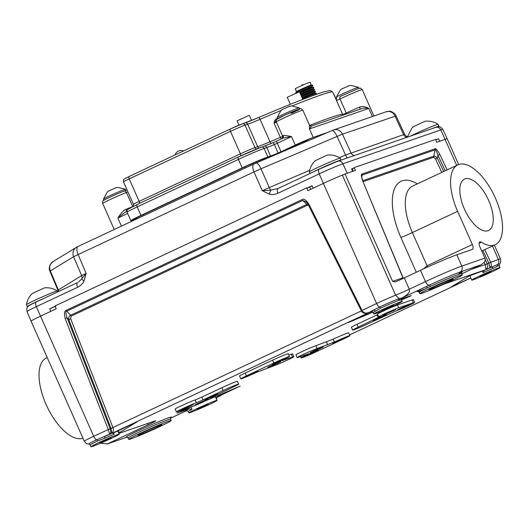 <?xml version="1.0" encoding="UTF-8"?>
<svg xmlns="http://www.w3.org/2000/svg" width="529" height="529" viewBox="0 0 529 529"><rect width="100%" height="100%" fill="white"/><g stroke="black" fill="none" stroke-linecap="round" stroke-linejoin="round"><path stroke-width="0.79" d="M112.908 433.264L137.322 421.706L118.721 433.013M372.958 312.136L348.327 322.564L371.213 311.786L372.317 311.733L373.877 313.975A15.467 0.661 156.1 0 0 375.524 313.571A15.467 0.661 156.1 0 0 391.566 306.84A15.467 0.661 156.1 0 0 402.159 301.444A15.467 0.661 156.1 0 0 400.506 301.847A15.467 0.661 156.1 0 0 384.471 308.579A15.467 0.661 156.1 0 0 373.877 313.975M401.504 299.963L408.798 296.848L408.652 296.505M401.465 298.991L411.298 295.592L408.798 296.848M470.797 277.95L451.184 286.976L469.329 275.907L484.24 270.379L483.07 272.693L482.329 271.013M207.659 399.911L240.179 386.11L217.293 396.889L216.341 398.912L215.329 396.638M191.723 406.708L176.964 413.149L187.967 409.367L187.577 408.474M191.009 407.006L192.02 409.287L189.118 408.91L187.967 409.367M196.365 402.787L195.115 399.964L201.847 397.094L203.096 399.917L196.365 402.787A11.598 0.496 156.1 0 0 184.337 407.839A11.598 0.496 156.1 0 0 176.395 411.886A11.598 0.496 156.1 0 0 177.632 411.582L192.305 406.503A11.598 0.496 156.1 0 0 204.333 401.458A11.598 0.496 156.1 0 0 212.274 397.405A11.598 0.496 156.1 0 0 211.038 397.709L233.038 387.096A11.598 0.496 156.1 0 0 238.665 384.12A11.598 0.496 156.1 0 0 223.079 390.541L203.096 399.917M195.115 399.964A11.598 0.496 156.1 0 0 183.08 405.009A11.598 0.496 156.1 0 0 175.139 409.056L176.395 411.886M238.665 384.12L237.409 381.29A11.598 0.496 156.1 0 0 221.83 387.717L201.847 397.094M349.861 335.657L348.611 332.827A11.598 0.496 156.1 0 0 333.151 339.195L315.899 345.695A11.598 0.496 156.1 0 0 303.871 350.74A11.598 0.496 156.1 0 0 295.923 354.794L297.179 357.617A11.598 0.496 156.1 0 0 298.416 357.313L309.035 353.636L306.8 354.972A11.598 0.496 156.1 0 0 301.173 357.954A11.598 0.496 156.1 0 0 316.752 351.527L344.234 338.633A11.598 0.496 156.1 0 0 349.861 335.657A11.598 0.496 156.1 0 0 334.401 342.018L317.149 348.518A11.598 0.496 156.1 0 0 305.121 353.57A11.598 0.496 156.1 0 0 297.179 357.617M289.469 356.553L288.219 353.722A11.598 0.496 156.1 0 0 272.633 360.143L245.158 373.044A11.598 0.496 156.1 0 0 239.531 376.02L240.781 378.843A11.598 0.496 156.1 0 0 256.367 372.423L273.863 365.81A11.598 0.496 156.1 0 0 285.891 360.758A11.598 0.496 156.1 0 0 293.833 356.711A11.598 0.496 156.1 0 0 292.597 357.015L281.977 360.692L284.027 359.442A11.598 0.496 156.1 0 0 289.469 356.553A11.598 0.496 156.1 0 0 273.89 362.973L246.408 375.868A11.598 0.496 156.1 0 0 240.781 378.843M293.833 356.711L292.583 353.888A11.598 0.496 156.1 0 0 291.347 354.192L288.814 355.065M358.278 327.127A11.598 0.496 156.1 0 0 352.651 330.103A11.598 0.496 156.1 0 0 368.23 323.682L394.832 311.475A11.598 0.496 156.1 0 0 406.861 306.41A11.598 0.496 156.1 0 0 414.617 302.443A11.598 0.496 156.1 0 0 413.38 302.747L398.707 307.825A11.598 0.496 156.1 0 0 386.679 312.87A11.598 0.496 156.1 0 0 378.738 316.917A11.598 0.496 156.1 0 0 379.974 316.62L358.278 327.127L357.022 324.303L377.706 314.59M357.022 324.303A11.598 0.496 156.1 0 0 351.395 327.279L352.651 330.103M414.617 302.443L413.367 299.619A11.598 0.496 156.1 0 0 412.131 299.923L397.458 305.002A11.598 0.496 156.1 0 0 385.429 310.047A11.598 0.496 156.1 0 0 377.481 314.094L378.738 316.917M186.532 410.683L186.532 410.683A1.547 1.514 78.4 0 1 186.849 410.583L170.45 418.241L186.532 410.683A17.014 0.727 156.1 0 1 189.118 408.91M215.482 400.757A15.467 0.661 156.1 0 0 199.446 407.489A15.467 0.661 156.1 0 0 188.853 412.885A15.467 0.661 156.1 0 0 190.506 412.481A15.467 0.661 156.1 0 0 206.541 405.75A15.467 0.661 156.1 0 0 217.135 400.347A15.467 0.661 156.1 0 0 215.482 400.757M221.863 394.865L216.553 397.623L220.844 395.573M218.279 396.545L221.744 394.918M473.409 279.709A15.467 0.661 156.1 0 0 489.451 272.977A15.467 0.661 156.1 0 0 500.044 267.575A15.467 0.661 156.1 0 0 498.391 267.985A15.467 0.661 156.1 0 0 482.349 274.716A15.467 0.661 156.1 0 0 471.756 280.112A15.467 0.661 156.1 0 0 473.409 279.709M494.324 245.139L500.447 258.946C501.221 263.72 500.117 262.503 500.249 263.131L499.482 264.156A16.432 0.701 156.1 0 0 497.782 264.48L490.105 267.667C491.434 266.523 491.646 264.751 490.74 262.351L484.749 249.628M499.482 264.156L499.231 265.75A15.467 0.661 156.1 0 0 497.584 266.16L492.717 268.527A15.467 0.661 156.1 0 0 483.07 272.693M491.21 271.351L487.407 273.473L479.889 276.508L491.21 271.351M471.683 269.188L487.269 263.898C488.241 265.723 487.831 267.614 486.045 269.572L490.105 267.667L488.836 263.164L490.747 262.351M484.227 262.305L485.358 264.718L486.045 269.572L444.056 284.099M484.881 258.119L479.882 246.838A4.642 2.096 -115.1 0 1 479.902 241.951A4.642 2.096 -115.1 0 1 481.37 242.209A44.086 19.923 64.9 0 0 495.283 244.689A44.086 19.923 64.9 0 0 494.589 196.319A44.086 19.923 64.9 0 0 457.823 164.876A44.086 19.923 64.9 0 0 457.638 211.329L472.351 244.53A4.642 2.096 -115.1 0 1 472.331 249.417A4.642 2.096 -115.1 0 1 472.238 249.457L456.811 254.793L461.817 266.094L484.881 258.119C486.006 260.235 484.723 262.463 481.02 264.804L461.771 273.837M461.771 273.843L481.291 264.679L459.787 272.151C452.13 274.948 441.946 279.292 429.224 285.177L425.832 286.797A1.547 0.932 -115.7 0 1 427.326 287.882A23.203 0.992 156.1 0 0 419.213 292.339L417.89 291.472M459.787 272.151L459.165 274.148C452.004 276.76 442.436 280.833 430.467 286.374L427.326 287.882M401.742 298.475A17.014 0.727 156.1 0 0 401.974 297.992L401.888 297.972C411.522 292.59 409.195 290.461 409.274 289.204L425.481 281.593A29.386 1.256 -23.9 0 1 461.817 266.094A4.642 4.133 70.9 0 1 459.952 272.091M425.752 288.649A24.751 1.058 -23.9 0 1 425.832 286.797L401.974 297.992L401.22 300.036L398.912 300.307A15.467 0.661 156.1 0 0 380.569 308.182L375.365 311.237A15.467 0.661 156.1 0 0 373.249 312.566M398.912 300.307A1.547 1.296 -110.1 0 1 399.064 298.647A16.432 0.701 156.1 0 0 379.577 307.018A4.642 2.096 -115.1 0 1 376.588 303.52A19.335 0.827 156.1 0 1 395.593 295.195L342.375 175.106A13.919 0.595 156.1 0 0 345.04 174.001L392.624 281.382L395.203 281.964A13.919 0.595 156.1 0 0 404.268 277.897L409.274 289.204A13.919 0.595 -23.9 0 1 395.593 295.195L399.064 298.647L401.888 297.972A1.547 1.488 -81.1 0 0 401.068 300.029M380.569 308.182A1.547 0.701 -115.1 0 0 379.577 307.018L368.402 312.725C365.499 313.518 363.416 312.798 362.14 310.569L308.883 204.128C305.96 199.922 303.712 198.415 302.138 199.598L66.257 310.305C64.359 310.748 63.989 313.485 65.16 318.518L108.339 429.68L109.615 434.183L96.668 439.791A4.642 2.096 -115.1 0 1 93.686 436.293A19.335 0.827 156.1 0 0 84.303 441.252C87.318 445.034 87.159 443.401 87.536 443.917L88.812 444.036L90.161 444.922L90.968 446.754A15.467 0.661 156.1 0 0 92.621 446.344A15.467 0.661 156.1 0 0 108.663 439.612A15.467 0.661 156.1 0 0 119.25 434.216A15.467 0.661 156.1 0 0 117.603 434.62A15.467 0.661 156.1 0 0 101.561 441.351A15.467 0.661 156.1 0 0 90.968 446.754M367.662 312.996L367.919 312.917C364.415 313.664 362.246 313.023 361.406 310.986L362.14 310.569M361.406 310.986L308.169 204.591L306.238 201.919L302.7 200.451L66.813 311.158L70.516 315.304C69.127 315.992 68.545 317.44 68.77 319.635L110.958 428.278L112.988 427.763C113.96 429.594 113.55 431.479 111.771 433.436L369.077 312.513M110.958 428.278L111.771 433.436L109.615 434.183C110.938 433.039 111.15 431.267 110.25 428.867L108.339 429.68M66.257 310.305A1.547 0.701 -115.1 0 0 66.813 311.158C65.51 311.039 65.609 313.241 67.104 317.777L110.25 428.867L112.988 427.763M113.444 432.735L114.132 434.276L112.955 432.993A17.014 0.727 156.1 0 0 104.484 436.59L105.053 438.098L97.667 440.955A15.467 0.661 156.1 0 0 90.161 444.922M99.802 442.978L103.605 440.855L111.123 437.82L99.802 442.978M100.609 443.157L107.486 443.877L149.013 424.384A13.919 0.595 156.1 0 0 154.283 421.177L118.899 433.416M168.691 421.183A23.203 0.992 -23.9 0 1 171.171 420.575A23.203 0.992 -23.9 0 1 155.281 428.669A23.203 0.992 -23.9 0 1 131.225 438.766A23.203 0.992 -23.9 0 1 128.745 439.374A23.203 0.992 -23.9 0 1 144.635 431.28A23.203 0.992 -23.9 0 1 168.691 421.183M139.339 434.957A13.146 0.562 -23.9 0 1 137.937 435.274A13.146 0.562 -23.9 0 1 147.188 430.599A13.146 0.562 -23.9 0 1 160.571 424.992A13.146 0.562 -23.9 0 1 161.96 424.628A13.146 0.562 -23.9 0 1 153.225 429.118A13.146 0.562 -23.9 0 1 139.339 434.957M110.191 428.715L93.686 436.293L36.322 306.641A19.15 0.82 -23.9 0 0 27.032 311.561L31.085 321.163A19.335 0.827 156.1 0 1 40.468 316.197L50.705 311.396L49.653 308.87L55.677 306.298M49.653 308.87L55.128 306.298M309.723 187.167L306.827 188.172L306.668 187.855L54.983 305.974L56.239 308.797L50.724 311.383M306.827 188.172L312.011 185.739L313.135 188.231L323.371 183.431L319.225 173.876A19.15 0.82 -23.9 0 1 342.904 163.772L347.275 173.234M53.118 261.531A7.737 7.346 58.7 0 0 50.328 270.894L49.918 271.205C49.005 269.512 49.118 267.29 50.242 264.533L53.118 261.531L76.394 247.354A7.737 7.346 58.7 0 0 73.597 256.717L253.986 171.905L262.291 190.704L269.195 194.11C271.668 194.923 274.597 194.632 277.989 193.224L319.225 173.876A4.569 2.063 64.9 0 1 319.278 169.135L337.76 161.259A4.569 4.067 70.9 0 1 342.904 163.772L440.789 129.903L456.706 165.398M77.525 282.598L36.468 301.867A4.569 2.063 64.9 0 0 36.375 301.907L77.703 282.512A4.569 2.063 64.9 0 0 77.611 282.552A4.569 2.063 64.9 0 0 77.565 287.293C80.818 285.574 82.967 283.484 84.018 281.018L86.134 273.374L81.658 275.629A4.569 4.338 -121.3 0 1 81.823 278.836L86.134 273.374L78.074 254.462A7.737 3.498 64.9 0 1 78.166 246.435L254.072 163.878A7.737 3.498 64.9 0 0 253.986 171.905L260.989 168.771L269.287 187.57L309.65 170.358M306.668 187.855L307.918 190.678L313.135 188.231M352.188 168.916L354.344 167.905L351.587 168.857L352.109 168.731L353.213 171.178M309.644 186.995L310.721 189.369M310.166 186.863L312.011 185.739M345.04 174.001L355.495 170.391L354.344 167.905M435.678 139.762L438.554 138.77L439.725 141.243M354.245 167.561L435.532 139.438L436.789 142.261L445.167 139.358A19.335 0.827 156.1 0 1 447.23 138.856L458.617 164.552M435.737 139.901L438.554 138.77M363.185 181.652L433.886 157.186A1.547 1.375 70.9 0 1 433.78 156.141C434.554 155.896 435.764 156.577 437.404 158.178L437.979 155.361L439.857 154.475C437.344 150.018 435.711 148.133 434.95 148.821L362.048 174.041C360.963 173.995 361.214 176.355 362.788 181.136L402.913 277.818A1.547 1.375 -109.1 0 0 403.29 278.353M404.268 277.897L420.469 270.293A29.386 1.256 -23.9 0 1 456.811 254.793M342.375 175.106A19.335 0.827 156.1 0 0 330.618 180.118A19.335 0.827 156.1 0 0 323.378 183.424L376.588 303.52L361.314 310.814M28.09 306.423A16.895 0.721 -23.9 0 1 27.277 306.549A16.895 0.721 -23.9 0 1 43.16 298.72M57.74 291.876L57.35 290.996A16.895 0.721 156.1 0 0 57.337 290.983A16.895 0.721 156.1 0 0 55.545 291.439A16.895 0.721 -23.9 0 0 38.227 298.7A16.895 0.721 -23.9 0 0 26.45 304.671C27.045 300.889 28.606 297.569 31.132 294.693L32.593 293.225M27.277 306.549L26.45 304.691A16.895 0.721 -23.9 0 1 26.45 304.671M57.337 290.983C53.389 288.417 49.078 287.386 44.403 287.875L32.348 293.456M438.323 126.742A16.895 0.721 156.1 0 0 438.958 126.219L438.131 124.361A16.895 0.721 156.1 0 0 438.118 124.341A16.895 0.721 156.1 0 0 436.332 124.798A16.895 0.721 -23.9 0 0 410.603 136.059M438.958 126.219A16.895 0.721 156.1 0 0 437.152 126.662A16.895 0.721 -23.9 0 0 431.962 128.666M337.403 161.405A14.587 0.622 156.1 0 0 319.364 169.095A4.569 2.063 64.9 0 0 319.278 169.135L278.036 188.489A4.569 2.063 64.9 0 0 277.989 193.224M269.195 194.11L270.835 190.129A4.569 1.415 66.9 0 1 269.287 187.57L262.285 190.704L270.835 190.129L278.128 188.45L319.185 169.181M312.586 172.275A16.895 0.721 -23.9 0 1 339.268 160.525A16.895 0.721 156.1 0 1 341.073 160.082L340.253 158.224A16.895 0.721 156.1 0 0 340.24 158.211A16.895 0.721 156.1 0 0 338.448 158.667A16.895 0.721 -23.9 0 0 321.129 165.927A16.895 0.721 -23.9 0 0 309.353 171.899C309.941 168.123 311.502 164.797 314.034 161.92L315.489 160.452M331.888 130.656A7.737 2.4 66.9 0 1 331.981 130.61L254.072 163.878A7.737 3.498 64.9 0 1 254.224 163.811L255.844 163.091A7.737 2.4 66.9 0 1 255.937 163.044A7.737 2.4 66.9 0 1 260.989 168.771L342.455 134.168L395.613 116.069M339.38 157.675L345.589 155.023L337.033 136.337A7.737 2.4 66.9 0 0 331.981 130.61L333.739 129.916A7.737 6.89 70.9 0 1 333.739 129.909L386.223 111.751A7.737 6.89 70.9 0 1 394.938 116.01L403.627 134.65L404.295 134.71M347.434 157.913A4.569 1.415 66.9 0 1 345.589 155.023L403.627 134.65A4.569 4.067 70.9 0 0 406.96 137.315M78.563 282.043L81.823 278.836A4.569 1.468 24.6 0 0 84.018 281.018M49.918 271.205L57.906 290.183L81.658 275.629L73.597 256.717L50.328 270.894L58.302 289.852A4.569 4.338 58.7 0 1 58.673 291.439M310.04 173.466L309.353 171.918A16.895 0.721 -23.9 0 1 309.353 171.899M340.24 158.211C336.292 155.652 331.981 154.613 327.299 155.109L315.251 160.684M438.118 124.341C434.177 121.782 429.865 120.751 425.184 121.24L413.129 126.815M136.641 218.993L136.343 218.312A14.614 0.622 -23.9 0 1 143.432 214.562L244.98 166.906A14.614 0.622 -23.9 0 1 263.052 159.196L265.743 158.264A20.704 0.886 156.1 0 0 276.72 153.879A116.618 4.979 -23.9 0 1 295.85 145.839M136.634 218.98A14.19 0.608 156.1 0 0 135.755 219.264L133.083 220.19A20.763 0.886 -23.9 0 1 130.868 220.732A20.763 0.886 -23.9 0 1 140.952 215.396L242.196 167.885A20.763 0.886 -23.9 0 1 267.872 156.934L270.544 156.009A14.19 0.608 156.1 0 0 278.102 152.987A122.794 5.244 -23.9 0 1 280.992 151.757L295.268 145.058A14.508 0.622 -23.9 0 1 313.208 137.408L328.211 132.217M295.724 145.561L299.95 143.28L307.323 140.423M136.528 218.742L135.16 219.211A18.178 0.774 -23.9 0 1 133.222 219.687A18.178 0.774 -23.9 0 1 142.05 215.019L243.314 167.495A18.178 0.774 -23.9 0 1 265.789 157.907L268.468 156.981A16.776 0.714 156.1 0 0 277.408 153.41A120.209 5.138 -23.9 0 1 295.777 145.68M307.514 140.859A120.209 5.138 -23.9 0 1 315.39 137.685M280.992 151.757L276.462 141.203L282.453 138.386A2.314 2.176 59.3 0 0 283.273 135.543C283.676 135.16 286.42 135.503 291.505 136.575L277.236 143.273A122.794 5.244 -23.9 0 0 274.339 144.503L278.102 152.987M276.442 122.199L274.101 123.257L280.363 137.388L282.691 136.337M132.779 206.601L126.391 192.523A2.314 1.845 -110.7 0 0 123.912 191.161A2.314 1.845 -110.7 0 0 123.793 191.214M132.66 206.66A2.314 1.845 69.3 0 1 132.653 206.647A14.508 0.622 -23.9 0 0 125.776 209.458A2.314 0.661 66.8 0 0 126.914 211.144M121.439 226.128L117.861 218.067C120.877 213.194 123.515 210.324 125.776 209.458M127.654 213.471L117.861 218.067C122.093 214.344 125.234 212.063 127.277 211.216M343.056 115.084L342.739 114.575A113.781 4.86 156.1 0 1 342.746 114.595L346.283 113.107A14.508 0.622 -23.9 0 1 359.422 107.162C361.776 106.051 364.904 106.461 368.806 108.392L309.445 128.924L311.607 125.968M373.897 116.016L362.22 89.659A14.508 0.622 156.1 0 0 354.205 92.588A14.508 0.622 156.1 0 0 340.028 98.983L336.49 100.47L336.226 98.255A0.76 0.76 -159.3 0 1 335.472 98.169M276.429 119.852L274.101 123.257C274.558 120.586 275.331 119.151 276.436 118.952A113.781 4.86 -23.9 0 1 277.48 118.516M346.521 113.88A2.314 1.521 64 0 0 346.283 113.107L340.028 98.983A2.314 1.521 -116 0 1 340.431 96.351A2.314 1.521 -116 0 1 340.511 96.318M372.409 116.532L368.806 108.392C365.38 107.936 362.788 108.101 361.029 108.875L311.588 125.968C310.47 125.995 309.776 125.73 309.505 125.188L302.859 110.191A14.508 0.622 156.1 0 0 289.343 115.501A14.508 0.622 156.1 0 0 276.33 121.948L282.592 136.072A14.508 0.622 -23.9 0 1 283.273 135.543M313.208 137.408L309.445 128.924L309.505 125.188M299.639 108.954L299.149 107.85A12.068 0.516 156.1 0 0 299.136 107.837A12.068 0.516 156.1 0 0 297.86 108.161A12.068 0.516 -23.9 0 0 285.501 113.345A12.068 0.516 -23.9 0 0 277.084 117.61L280.959 110.548L282.506 109.331M277.58 118.734L277.084 117.623A12.068 0.516 -23.9 0 1 277.084 117.61M289.813 106.217L282.142 109.596M282.202 138.512C283.18 137.937 286.282 137.295 291.505 136.575L295.268 145.058M358.999 88.422L358.503 87.311A12.068 0.516 156.1 0 0 358.497 87.305A12.068 0.516 156.1 0 0 357.22 87.629A12.068 0.516 -23.9 0 0 344.862 92.813A12.068 0.516 -23.9 0 0 336.444 97.072L340.319 90.016L341.86 88.799M336.841 97.991L336.444 97.091A12.068 0.516 -23.9 0 1 336.444 97.072M349.173 85.685L341.503 89.064M125.942 190.334L125.505 189.336A12.068 0.516 156.1 0 0 125.492 189.322A12.068 0.516 156.1 0 0 124.216 189.653A12.068 0.516 -23.9 0 0 111.864 194.831A12.068 0.516 -23.9 0 0 103.439 199.096A12.068 0.516 -23.9 0 1 103.439 199.096L107.321 192.04L108.862 190.817M116.168 187.709L108.498 191.081M290.355 104.319L287.24 97.29L298.773 92.039L299.487 91.861L302.826 99.392M239.002 125.168L237.085 120.83L248.617 115.58L249.331 115.401L251.566 120.44M309.372 96.9A8.12 0.344 -23.9 0 1 315.529 94.539L315.568 94.631M302.634 98.963A9.436 0.403 156.1 0 1 303.712 98.454A9.436 0.403 -23.9 0 1 316.362 93.216A9.436 0.403 -23.9 0 1 316.382 93.263L315.535 94.552M302.323 98.255A8.12 0.344 -23.9 0 1 303.937 97.481A8.12 0.344 -23.9 0 1 314.815 92.972L316.362 93.216M302.132 97.832A8.12 0.344 -23.9 0 1 303.745 97.058A8.12 0.344 -23.9 0 1 314.656 92.562L315.502 91.286A9.436 0.403 -23.9 0 0 315.482 91.239A9.436 0.403 -23.9 0 0 302.839 96.476A9.436 0.403 156.1 0 0 301.761 96.986M301.444 96.278A8.12 0.344 -23.9 0 1 303.057 95.504A8.12 0.344 -23.9 0 1 313.942 90.995L315.482 91.239M301.259 95.855A8.12 0.344 -23.9 0 1 302.872 95.081A8.12 0.344 -23.9 0 1 313.776 90.585L313.962 91.001M300.882 95.008A9.436 0.403 156.1 0 1 301.96 94.499A9.436 0.403 -23.9 0 1 314.603 89.262A9.436 0.403 -23.9 0 1 314.629 89.308L313.783 90.598M300.571 94.301A8.12 0.344 -23.9 0 1 302.185 93.527A8.12 0.344 -23.9 0 1 313.062 89.017L313.75 87.331A9.436 0.403 -23.9 0 0 313.73 87.278A9.436 0.403 -23.9 0 0 301.087 92.522A9.436 0.403 156.1 0 0 300.009 93.031M300.379 93.878A8.12 0.344 -23.9 0 1 301.993 93.104A8.12 0.344 -23.9 0 1 312.904 88.608M299.692 92.324A8.12 0.344 -23.9 0 1 301.305 91.55A8.12 0.344 -23.9 0 1 312.189 87.04L313.73 87.278M299.507 91.894A8.12 0.344 -23.9 0 1 301.12 91.127A8.12 0.344 -23.9 0 1 312.024 86.63L312.209 87.04M296.491 91.656A8.12 0.344 -23.9 0 1 296.498 91.629L295.638 92.932A9.436 0.403 156.1 0 1 300.207 90.545A9.436 0.403 -23.9 0 1 312.851 85.301A9.436 0.403 -23.9 0 1 312.877 85.354L312.031 86.637M295.638 92.932A9.436 0.403 156.1 0 0 295.658 92.978L296.167 93.058M296.498 91.629A8.12 0.344 -23.9 0 1 300.426 89.573A8.12 0.344 -23.9 0 1 311.31 85.063L310.087 82.246A8.12 0.344 -23.9 0 0 299.176 86.743A8.12 0.344 156.1 0 0 295.235 88.832L296.485 91.643M302.899 84.6L301.748 85.096L301.695 85.592M82.934 438.164A44.086 19.923 -115.1 0 1 46.565 405.538A44.086 19.923 -115.1 0 1 46.268 358.027L47.226 357.578M308.169 204.591L308.883 204.128M308.619 205.497L307.395 205.252L71.078 316.157L70.707 318.894L68.77 319.635L67.104 317.777L65.16 318.518M307.951 204.187L306.84 204.392L302.7 200.451A1.547 0.701 -115.1 0 1 302.138 199.598M488.723 200.57A28.368 12.822 64.9 0 0 464.502 179.1A28.368 12.822 64.9 0 0 464.383 208.995A28.368 12.822 64.9 0 0 488.604 230.459A28.368 12.822 64.9 0 0 488.723 200.57M423.286 268.983L427.075 265.776L472.351 244.53M362.788 181.136L403.065 277.745L392.624 281.382M445.253 170.774L437.979 155.361C436.385 150.877 435.413 149.046 435.063 149.866L362.16 175.092A1.547 1.375 -109.1 0 0 362.048 174.041M361.75 176.812L362.16 175.092L361.757 175.767C361.896 176.355 361.036 175.549 362.973 181.13M362.795 180.7L433.78 156.141L435.063 149.866A1.547 1.375 -109.1 0 0 434.95 148.821M430.434 289.337A13.146 0.562 -23.9 0 1 429.032 289.654A13.146 0.562 -23.9 0 1 438.283 284.979A13.146 0.562 -23.9 0 1 451.667 279.372A13.146 0.562 -23.9 0 1 453.055 279.008A13.146 0.562 -23.9 0 1 444.32 283.504A13.146 0.562 -23.9 0 1 430.434 289.337M422.321 293.145A23.203 0.992 -23.9 0 1 419.841 293.754A23.203 0.992 -23.9 0 1 435.731 285.66A23.203 0.992 -23.9 0 1 459.787 275.563A23.203 0.992 -23.9 0 1 462.267 274.954A23.203 0.992 -23.9 0 1 446.377 283.048A23.203 0.992 -23.9 0 1 422.321 293.145M393.325 305.22L389.523 307.342L382.004 310.378L393.325 305.22M208.3 404.123L204.505 406.246L196.986 409.281L208.3 404.123M196.021 404.758C191.762 406.279 203.817 400.625 207.322 399.455C211.574 397.934 199.526 403.594 196.021 404.758L195.274 404.93M207.322 399.455L208.056 399.263M205.543 399.382C201.291 400.903 213.346 395.249 216.85 394.079C221.102 392.558 209.048 398.218 205.543 399.382L204.796 399.554M216.85 394.079L217.584 393.887M181.348 409.836C177.096 411.357 189.144 405.697 192.649 404.533C196.9 403.012 184.852 408.672 181.348 409.836L180.601 410.008M192.649 404.533L193.389 404.341M333.601 343.01C329.349 344.524 341.403 338.871 344.908 337.7C349.16 336.186 337.105 341.84 333.601 343.01L332.853 343.176M344.908 337.7L345.642 337.509M311.092 352.466C306.833 353.987 318.888 348.333 322.392 347.163C326.644 345.642 314.596 351.302 311.092 352.466L310.344 352.638M322.392 347.163L323.126 346.971M306.126 355.905C301.874 357.425 313.922 351.765 317.426 350.601C321.678 349.08 309.63 354.734 306.126 355.905L305.378 356.07M317.426 350.601L318.167 350.41M268.62 367.166C264.368 368.68 276.416 363.026 279.92 361.856C284.172 360.342 272.124 365.995 268.62 367.166L267.872 367.331M279.92 361.856L280.661 361.664M245.734 376.8C241.482 378.321 253.536 372.661 257.041 371.49C261.293 369.976 249.238 375.63 245.734 376.8L244.987 376.965M257.041 371.49L257.775 371.298M273.215 363.899C268.963 365.42 281.011 359.766 284.516 358.596C288.768 357.075 276.72 362.735 273.215 363.899L272.468 364.071M284.516 358.596L285.257 358.404M398.363 309.796C394.112 311.317 406.16 305.656 409.664 304.492C413.916 302.972 401.868 308.632 398.363 309.796L397.616 309.968M409.664 304.492L410.405 304.301M374.162 320.25C369.91 321.771 381.964 316.111 385.469 314.94C389.721 313.426 377.666 319.08 374.162 320.25L373.414 320.415M385.469 314.94L386.203 314.748M383.69 314.874C379.438 316.395 391.486 310.735 394.991 309.571C399.243 308.05 387.195 313.704 383.69 314.874L382.943 315.039M394.991 309.571L395.732 309.372M126.934 437.093A24.751 1.058 -23.9 0 1 148.279 426.182A24.751 1.058 -23.9 0 1 170.695 417.698M127.046 437.106L107.486 443.877M375.365 311.237A1.547 1.296 -117.7 0 0 373.534 310.318A17.014 0.727 156.1 0 0 371.213 311.786M459.946 272.098A24.751 1.058 -23.9 0 1 459.027 273.638M492.717 268.527A1.547 0.84 -112.3 0 1 492.836 266.722A17.014 0.727 156.1 0 0 484.174 270.431M349.543 334.936L470.83 278.016L349.543 334.943M216.718 397.385A17.014 0.727 156.1 0 0 217.293 396.889M170.788 417.593L170.543 419.16A23.203 0.992 156.1 0 0 168.07 419.768A23.203 0.992 156.1 0 0 144.007 429.865A23.203 0.992 156.1 0 0 128.117 437.959L126.795 437.086M192.02 409.287A15.467 0.661 156.1 0 0 188.225 411.469L186.558 410.676M216.626 397.424L216.506 398.939A15.467 0.661 156.1 0 0 216.341 398.912M500.447 258.946A19.335 0.827 156.1 0 0 498.384 259.455A4.642 4.133 -109.1 0 1 497.782 264.48A1.547 1.375 -109.1 0 0 497.584 266.16M492.433 246.025L498.384 259.455L488.77 263.019L482.871 250.515M454.299 285.686L454.08 285.191M488.77 263.019L485.358 264.718M420.469 270.293L425.481 281.593C426.665 284.013 427.915 285.21 429.224 285.177A1.547 0.701 -115.1 0 1 430.467 286.374M461.883 271.979L461.638 273.539A23.203 0.992 156.1 0 0 459.165 274.148M401.207 298.786L401.828 298.389L401.531 300.029A15.467 0.661 156.1 0 0 401.22 300.036M400.096 298.25A1.547 1.369 -101.9 0 0 399.719 300.075M361.373 310.926L112.902 427.538L70.707 318.894M88.812 444.036A16.432 0.701 156.1 0 1 96.668 439.791A1.547 0.701 -115.1 0 1 97.667 440.955M114.132 434.276A15.467 0.661 156.1 0 0 105.053 438.098M119.177 432.775L118.172 430.507M118.906 433.436L153.926 421.322A4.642 4.133 -109.1 0 0 154.283 421.177M147.115 423.676A4.642 2.096 64.9 0 0 149.013 424.384M27.032 311.561C26.642 308.328 26.992 306.622 28.083 306.436C29.531 305.378 27.634 306.132 36.375 301.907A4.569 2.063 64.9 0 0 36.322 306.641L77.565 287.293M352.711 171.35L351.587 168.857M337.76 161.259L435.645 127.39A4.569 4.067 70.9 0 1 440.789 129.903A19.15 0.82 -23.9 0 1 442.833 129.4L447.217 138.843M447.131 169.895L439.857 154.475M333.739 129.909A7.737 6.89 70.9 0 1 342.455 134.168L351.018 152.855A4.569 4.067 70.9 0 0 354.351 155.519M78.318 246.375A7.737 3.498 64.9 0 0 78.166 246.435L76.394 247.354M265.743 158.264L265.968 158.766M263.052 159.196L263.356 159.884M244.98 166.906L245.436 167.931M143.432 214.562L143.888 215.587M272.832 142.751A120.48 5.145 -23.9 0 1 276.462 141.203L272.799 142.757A2.314 0.734 66.9 0 1 274.339 144.503A14.19 0.608 156.1 0 1 266.781 147.525A2.314 2.063 70.9 0 0 264.156 146.216L272.799 142.757A2.314 0.734 66.9 0 0 272.766 142.777A16.505 0.708 156.1 0 1 264.328 146.169M263.978 146.288A2.314 2.063 70.9 0 1 264.156 146.216L261.485 147.141A2.314 2.063 70.9 0 1 264.11 148.451L266.781 147.525L270.544 156.009M238.4 156.987L137.249 204.458A2.314 1.045 64.9 0 0 137.203 204.478L238.447 156.961A2.314 1.045 64.9 0 1 238.493 156.941A18.449 0.787 -23.9 0 1 261.306 147.214A2.314 2.063 70.9 0 1 261.485 147.141L238.447 156.961A2.314 1.045 64.9 0 0 238.434 159.401A20.763 0.886 -23.9 0 1 264.11 148.451L267.872 156.934M271.185 143.438A2.314 0.734 -113.1 0 1 270.008 141.765A113.781 4.86 156.1 0 1 280.363 137.388A2.314 0.965 -112.8 0 0 281.428 138.869M256.605 149.006A2.314 2.063 -109.1 0 1 254.971 147.631A11.75 0.503 156.1 0 0 240.437 153.833L139.167 201.357A11.75 0.503 156.1 0 0 133.46 204.373L123.508 181.903A11.75 0.503 -23.9 0 1 129.208 178.881L230.479 131.357A11.75 0.503 -23.9 0 1 245.013 125.161L254.971 147.631L257.649 146.705L247.691 124.236A23.203 0.992 156.1 0 0 260.05 119.296L270.008 141.765A23.203 0.992 -23.9 0 1 257.649 146.705A2.314 2.063 -109.1 0 0 259.078 148.027M244.887 122.999A2.314 2.063 70.9 0 1 247.691 124.236L245.013 125.161A2.314 2.063 70.9 0 0 242.388 123.852L258.502 117.55A2.314 0.734 66.9 0 1 260.05 119.296A113.781 4.86 -23.9 0 1 281.018 110.495M245.238 122.873A25.518 1.091 156.1 0 0 258.476 117.564A2.314 0.734 66.9 0 1 258.502 117.55C289.918 104.206 311.713 95.637 323.893 91.848L330.208 90.525L332.781 92.106A113.781 4.86 -23.9 0 0 292.239 105.919M230.446 128.944L129.268 176.428A2.314 1.045 64.9 0 0 129.221 176.448L230.492 128.924A2.314 1.045 64.9 0 1 230.538 128.904A9.436 0.403 -23.9 0 1 242.209 123.925A2.314 2.063 70.9 0 1 242.388 123.852L230.492 128.924A2.314 1.045 64.9 0 0 230.479 131.357L240.437 153.833A2.314 1.045 -115.1 0 1 240.735 155.896M123.508 181.903C123.515 179.688 123.865 178.663 124.56 178.828L129.221 176.448A2.314 1.045 64.9 0 0 129.208 178.881L139.167 201.357A2.314 1.045 -115.1 0 1 139.464 203.414M127.033 189.865L124.024 191.121M127.932 191.888L126.391 192.523A14.508 0.622 156.1 0 0 111.507 198.884A14.508 0.622 156.1 0 0 102.686 203.434L114.238 229.507M130.868 220.732L127.112 212.248A20.763 0.886 -23.9 0 1 137.19 206.912L238.434 159.401L242.196 167.885M127.112 212.248C127.046 210.185 127.291 209.233 127.833 209.385L137.203 204.478A2.314 1.045 64.9 0 0 137.19 206.912L140.952 215.396M340.359 96.39L357.829 88.799C360.97 88.224 359.694 87.378 362.22 89.659M332.781 92.106L342.739 114.575A113.781 4.86 156.1 0 0 309.65 125.419M360.89 108.908A2.314 0.774 67 0 1 359.422 107.162M291.287 113.345A12.193 0.522 156.1 0 0 299.427 109.047A12.193 0.522 156.1 0 0 285.501 114.806A12.193 0.522 156.1 0 0 278.042 118.82M276.746 119.402A0.76 0.344 67.3 0 1 276.436 118.952M333.839 94.493A11.75 0.503 -23.9 0 1 334.004 94.506L333.541 93.825M134.875 218.57L135.16 219.211M307.395 205.252A1.547 0.701 -115.1 0 0 306.84 204.399L70.516 315.304L71.078 316.157M427.538 267.039A4.642 2.096 64.9 0 0 427.075 265.776L412.362 232.575A44.086 19.923 64.9 0 1 412.547 186.122L457.823 164.876M433.886 157.186L435.526 159.07L441.808 172.394M417.355 183.867A53.363 24.116 64.9 0 0 393.755 190.876A53.363 24.116 64.9 0 0 400.889 237.468L416.297 272.25M435.526 159.07L437.404 158.178L443.692 171.508M485.179 259.455L487.136 263.607M400.889 237.468A9.277 0.397 156.1 0 0 412.362 232.575L457.638 211.329M479.168 243.247L481.37 242.209M218.808 396.214L218.411 395.322M195.148 399.95L196.404 402.774M223.079 390.541L221.83 387.717M306.774 354.417L306.985 354.886M317.149 348.518L315.899 345.695M326.519 342.018L327.768 344.848M333.151 339.195L334.401 342.018M306.8 354.972L306.582 354.49M273.89 362.973L272.633 360.143M292.597 357.015L291.347 354.192M246.408 375.868L245.158 373.044M377.012 314.92L378.261 317.75M398.707 307.825L397.458 305.002M413.38 302.747L412.131 299.923M188.225 411.469L188.853 412.885M216.506 398.939L217.135 400.347M469.785 275.662L471.756 280.112M499.231 265.75L500.044 267.575M401.531 300.029L402.159 301.444M117.709 430.732L119.25 434.216M153.926 421.322L154.356 421.15M127.092 437.113L106.937 444.089M170.543 419.16L171.171 420.575M128.117 437.959L128.745 439.374M31.085 321.163L84.303 441.252M435.645 127.39L437.906 126.781C439.235 127.072 439.672 125.571 442.833 129.4M386.223 111.751L389.384 111.275C389.8 110.667 395.573 113.193 396.009 115.739L404.698 134.392L406.351 136.29L408.031 136.945M57.906 290.183L58.25 291.638M407.456 136.806L411.919 128.058L413.374 126.583M282.592 136.072C282.532 138.248 282.354 139.101 282.069 138.631M133.46 204.373L133.44 206.277M102.686 203.434C102.606 201.298 102.904 200.306 103.578 200.465C104.101 199.724 117.927 193.389 123.912 191.161L127.033 189.858M335.346 98.03L336.219 98.255M302.859 110.191C301.385 108.683 300.406 108.247 299.93 108.881L285.501 114.8L276.806 119.342C276.389 119.137 276.231 120.004 276.33 121.948M289.224 106.322L291.664 105.939L299.136 107.837M276.462 141.203L282.347 138.439M335.67 98.268L334.004 94.506M348.578 85.791L351.025 85.407L358.497 87.305M103.935 200.22L103.446 199.116M115.58 187.815L118.02 187.431L125.492 189.322M183.497 150.977A6.183 6.183 0 0 0 175.132 154.898M314.841 92.978L314.656 92.562M313.062 89.017L314.603 89.262M311.31 85.063L312.851 85.301M302.945 84.567L303.348 84.858M307.587 141.012L307.25 140.251M295.916 145.991L295.651 145.389M403.065 277.745L403.442 278.287M481.747 251.044L495.283 244.689M419.213 292.339L419.841 293.754M461.638 273.539L462.267 274.954M212.069 396.942L212.274 397.405M300.558 356.572L301.173 357.954"/></g></svg>
